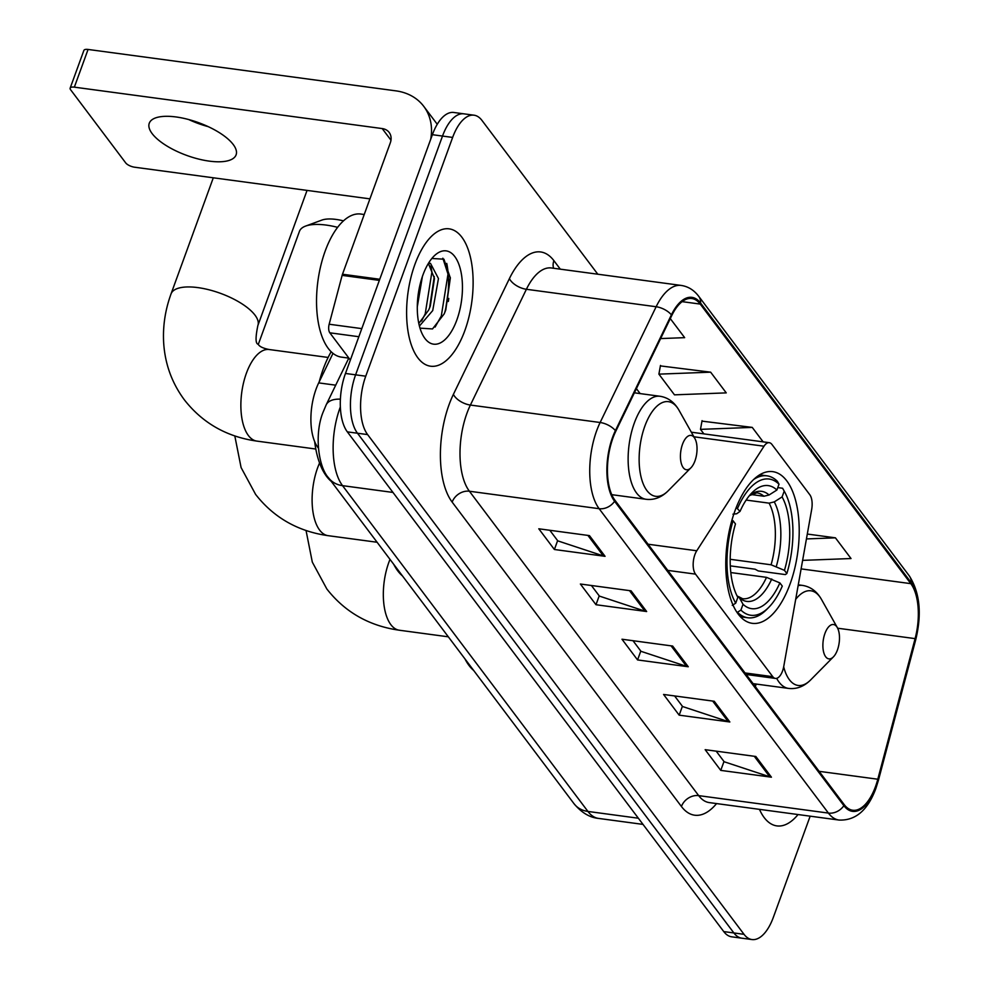 <?xml version="1.0" encoding="UTF-8"?>
<svg xmlns="http://www.w3.org/2000/svg" width="989" height="989" viewBox="0 0 989 989"><rect width="100%" height="100%" fill="white"/><g stroke="black" fill="none" stroke-linecap="round" stroke-linejoin="round"><path stroke-width="1.48" d="M782.534 671.012A14.439 6.713 97.7 0 0 783.783 666.289L811.672 509.471A14.439 6.713 97.7 0 0 809.793 494.723L771.914 444.42A14.439 6.713 97.7 0 0 769.257 442.689A14.439 6.713 97.7 0 0 764.015 446.212L696.763 550.774A14.439 6.713 97.7 0 0 695.514 574.127L772.755 676.674A14.439 6.713 97.7 0 0 775.401 678.417A14.439 6.713 97.7 0 0 782.534 671.012M790.05 584.066A76.524 35.567 97.7 0 0 772.693 471.642A76.524 35.567 97.7 0 0 734.938 510.905A76.524 35.567 97.7 0 0 752.295 623.33A76.524 35.567 97.7 0 0 790.05 584.066M318.359 448.066L317.951 447.535A43.318 20.139 -82.3 0 1 318.693 382.891L332.996 353.333M597.801 274.213L481.964 120.423A43.318 20.139 97.7 0 0 474.015 115.194L453.741 112.474A43.318 20.139 97.7 0 0 432.378 134.689L345.47 373.459A43.318 20.139 97.7 0 0 347.349 431.872L723.75 931.589A43.318 20.139 97.7 0 0 731.699 936.818L741.837 938.19A43.318 20.139 97.7 0 1 733.887 932.961A43.318 20.139 97.7 0 0 741.837 938.19L751.974 939.55A43.318 20.139 97.7 0 0 773.349 917.335L810.164 816.172M474.015 115.194A43.318 20.139 97.7 0 0 452.641 137.422L365.745 376.191A43.318 20.139 97.7 0 0 367.611 434.591L357.486 433.231L733.887 932.961L357.486 433.231A43.318 20.139 97.7 0 1 355.607 374.819A43.318 20.139 97.7 0 0 357.486 433.231L347.349 431.872M452.641 137.422L442.503 136.062L355.607 374.819L442.503 136.062A43.318 20.139 97.7 0 1 463.878 113.834A43.318 20.139 97.7 0 0 442.503 136.062L432.378 134.689M464.818 330.66A69.304 32.217 97.7 0 0 449.105 228.842A69.304 32.217 97.7 0 0 414.91 264.397A69.304 32.217 97.7 0 0 430.623 366.214A69.304 32.217 97.7 0 0 464.818 330.66A69.304 32.217 97.7 0 0 449.105 228.842A69.304 32.217 97.7 0 0 414.91 264.397A69.304 32.217 97.7 0 0 430.623 366.214A69.304 32.217 97.7 0 0 464.818 330.66M875.512 786.539A46.199 21.474 -82.3 0 1 852.716 810.238A46.199 21.474 -82.3 0 1 844.235 804.663L614.96 500.273A46.199 21.474 -82.3 0 1 615.751 431.328L671.754 315.565A46.199 21.474 -82.3 0 1 691.756 298.505A46.199 21.474 -82.3 0 1 700.237 304.08L910.807 583.646A46.199 21.474 -82.3 0 1 915.097 638.622L877.799 779.221A46.199 21.474 -82.3 0 1 875.512 786.539M875.92 787.096A47.361 22.018 97.7 0 0 878.269 779.592L915.579 638.993A47.361 22.018 97.7 0 0 911.178 582.645L700.608 303.079A47.361 22.018 97.7 0 0 671.407 314.836L615.405 430.611A47.361 22.018 97.7 0 0 614.589 501.275L843.877 805.676A47.361 22.018 97.7 0 0 875.92 787.096M448.771 298.443A57.758 26.851 -82.3 0 1 448.338 301.472M589.469 535.618L538.795 528.794L554.396 549.501L605.07 556.325L589.469 535.618M549.822 530.277L557.796 540.872L603.364 555.929A11.547 9.26 -37 0 0 605.07 556.325M557.623 540.637L554.396 549.501M631.069 590.829L580.382 584.017L595.984 604.724L646.658 611.536L631.069 590.829M591.41 585.5L599.396 596.095L644.952 611.153A11.547 9.26 -37 0 0 646.658 611.536M599.21 595.848L595.984 604.724M755.843 756.486L705.157 749.674L720.758 770.382L771.432 777.193L755.843 756.486M716.184 751.158L724.171 761.753L769.739 776.81A11.547 9.26 -37 0 0 771.432 777.193M723.985 761.505L720.758 770.382M714.243 701.275L663.57 694.451L679.171 715.158L729.845 721.982L714.243 701.275M674.597 695.935L682.583 706.529L728.139 721.587A11.547 9.26 -37 0 0 729.845 721.982M682.398 706.294L679.171 715.158M672.656 646.052L621.982 639.228L637.571 659.935L688.257 666.759L672.656 646.052M633.009 640.711L640.983 651.318L686.551 666.363A11.547 9.26 -37 0 0 688.257 666.759M640.798 651.071L637.571 659.935M759.465 809.361A69.304 32.217 97.7 0 0 776.884 825.902A69.304 32.217 97.7 0 0 798.049 814.54A69.304 32.217 97.7 0 1 776.884 825.902A69.304 32.217 97.7 0 1 759.465 809.361M367.611 434.591L744.025 934.321A43.318 20.139 97.7 0 0 751.974 939.55M660.627 338.572L684.66 337.657L670.295 318.594M802.623 560.367L851.022 558.538L835.421 537.831L807.296 534.048M710.646 372.173L658.897 374.139L674.486 394.846L726.247 392.88L710.646 372.173L660.392 365.905M763.137 441.86L752.246 427.396L701.98 421.129M752.246 427.396L700.484 429.362L703.896 433.887M700.484 429.362L702.066 420.646M835.421 537.831L806.431 538.931M658.897 374.139L660.479 365.423M337.608 227.334A46.199 17.419 -160 0 0 305.626 226.073L321.845 220.102A31.759 11.979 20 0 1 343.455 220.868M305.626 226.073A46.199 17.419 -160 0 0 299.444 231.364L258.302 344.395M750.985 494.512L763.904 496.243L769.059 494.995L776.897 490.025A62.084 28.854 97.7 0 0 751.986 492.757A62.084 28.854 97.7 0 0 740.044 511.387L736.224 507.505M777.774 487.589L782.596 488.245L784.215 491.113A68.723 31.945 97.7 0 1 784.376 491.409A68.723 31.945 97.7 0 1 786.861 573.533L784.45 570.344A62.084 28.854 97.7 0 0 782.089 496.923L774.263 501.893L769.108 503.154L746.139 500.063M730.191 559.292L771.086 564.793L784.45 570.344M393.733 564.336A79.417 36.914 97.7 0 0 402.436 575.895M786.861 573.533L785.365 574.584L758.254 570.937L755.126 569.207L730.302 565.869M737.633 508.185A68.723 31.945 97.7 0 1 779.011 484.202L777.403 481.334A71.616 33.292 97.7 0 0 766.97 475.833A71.616 33.292 97.7 0 0 753.544 479.578M783.115 489.159A71.616 33.292 97.7 0 0 782.868 488.727A71.616 33.292 97.7 0 0 782.596 488.245M731.922 520.202L733.059 520.758A68.723 31.945 97.7 0 0 735.705 603.179L732.256 605.367M733.059 520.758L735.47 523.947A62.084 28.854 97.7 0 0 737.831 597.368L735.705 603.179M779.011 484.202L776.897 490.025M782.089 496.923L784.215 491.113M740.044 511.387L736.669 513.761L732.96 514.181M768.787 607.357A68.723 31.945 97.7 0 1 740.909 610.077L737.46 612.265A71.616 33.292 97.7 0 0 747.882 617.779A71.616 33.292 97.7 0 0 766.623 609.545L768.787 607.357A68.723 31.945 97.7 0 0 782.287 586.106L779.876 582.904L766.512 577.353L730.809 572.557M740.909 610.077L743.023 604.267A62.084 28.854 97.7 0 0 779.876 582.904M736.916 595.638L739.364 597.752L743.023 604.267M824.95 633.417A17.332 8.048 97.7 0 0 824.146 653.803A17.332 8.048 97.7 0 0 833.406 656.881A17.332 8.048 97.7 0 0 837.423 649.983A17.332 8.048 97.7 0 0 837.349 627.656A17.332 8.048 97.7 0 0 824.95 633.417M464.966 658.909A79.417 36.914 97.7 0 0 473.669 670.455M682.497 444.296A17.332 8.048 97.7 0 0 681.693 464.669A17.332 8.048 97.7 0 0 690.965 467.76A17.332 8.048 97.7 0 0 694.97 460.862A17.332 8.048 97.7 0 0 694.896 438.535A17.332 8.048 97.7 0 0 682.497 444.296M331.167 351.713A79.417 36.914 97.7 0 0 323.131 369.28A79.417 36.914 97.7 0 0 319.2 381.865M314.65 441.564A79.417 36.914 97.7 0 0 331.216 481.334M208.246 126.654A46.199 17.419 20 0 1 188.714 119.545M152.133 133.589A46.199 17.419 -160 0 0 198.208 158.957A46.199 17.419 -160 0 0 236.099 154.853A46.199 17.419 -160 0 0 233.219 144.505A46.199 17.419 -160 0 0 187.144 119.137A46.199 17.419 -160 0 0 149.265 123.242A46.199 17.419 -160 0 0 152.133 133.589M358.846 336.717L329.832 332.811L350.353 360.045M430.685 139.325A57.758 46.273 -37 0 0 423.774 106.379A57.758 46.273 -37 0 0 395.934 90.864L88.07 49.45L74.348 87.156L382.211 128.57A14.439 11.571 143 0 1 389.172 132.439A14.439 11.571 143 0 1 390.309 142.836L342.491 274.237L379.764 279.257M74.348 87.156A7.22 2.72 -160 0 0 70.157 88.132L83.88 50.427A7.22 2.72 20 0 1 88.07 49.45M70.157 88.132A7.22 2.72 -160 0 0 70.615 89.752L125.714 162.913A7.22 2.72 -160 0 0 134.652 167.215L369.923 198.863M329.832 332.811A7.22 3.35 -82.3 0 1 329.164 324.231L342.132 275.375A7.22 3.35 -82.3 0 1 342.491 274.237M364.224 214.514L360.8 214.044A72.197 33.552 97.7 0 0 325.183 251.082A72.197 33.552 97.7 0 0 341.551 357.14L348.907 358.129M422.39 276.524L417.296 306.85M428.336 263.494L430.475 263.334L438.461 278.552L432.712 310.583L419.41 326.049M428.398 263.482L434.48 278.453L430.302 306.083L428.682 310.039L418.817 323.477M456.819 320.028A47.064 21.882 97.7 0 0 458.995 264.669A47.064 21.882 97.7 0 0 433.825 256.287A47.064 21.882 97.7 0 0 422.921 275.029A47.064 21.882 97.7 0 0 423.144 335.704A47.064 21.882 97.7 0 0 456.819 320.028M420.004 328.15L432.514 328.941L444.16 313.933L445.767 309.965L450.341 278.02L443.925 259.205L431.995 258.475M442.837 258.203L448.005 274.114L441.304 315.998L435.086 327.075M430.883 265.93L431.909 271.95L425.221 313.834L421.586 320.992M450.292 277.415L445.384 310.966M434.27 276.5L429.609 307.863M335.691 385.178L318.693 382.891M764.015 446.212L693.907 436.779M696.763 550.774L648.067 544.222M695.514 574.127L667.773 570.393M772.755 676.674L745.014 672.94M340.364 406.887A57.758 26.851 97.7 0 0 340.031 407.777A57.758 26.851 97.7 0 0 342.54 485.648L587.923 811.437A57.758 26.851 97.7 0 0 598.518 818.41C589.642 817.544 581.47 812.624 574.003 803.674L328.62 477.885A28.879 23.13 143 0 0 342.54 485.648L392.967 492.435M638.362 818.224L587.923 811.437A28.879 23.13 143 0 1 574.003 803.674M340.401 399.173A28.879 14.736 -154.2 0 0 326.185 404.847L348.796 358.117M723.75 931.589L744.025 934.321M345.47 373.459L365.745 376.191M716.555 803.587A72.197 33.552 -82.3 0 1 681.433 806.492L452.158 502.103A14.439 11.571 143 0 1 469.404 491.236L698.679 795.626A57.758 26.851 97.7 0 0 709.274 802.598L839.006 820.054A57.758 26.851 -82.3 0 1 828.411 813.082A14.439 11.571 -37 0 0 843.877 805.676M452.158 502.103A72.197 33.552 -82.3 0 1 449.031 404.761A72.197 33.552 -82.3 0 1 453.395 394.364L509.409 278.601A72.197 33.552 -82.3 0 1 553.902 260.663L560.306 269.169M466.907 413.365A57.758 26.851 97.7 0 0 469.404 491.236L599.136 508.692A57.758 26.851 -82.3 0 1 600.138 422.501L656.14 306.738A57.758 26.851 -82.3 0 1 681.137 285.425L551.405 267.97A57.758 26.851 97.7 0 0 526.395 289.283L470.393 405.057A57.758 26.851 97.7 0 0 466.907 413.365M839.006 820.054C855.51 820.771 867.786 810.238 875.871 788.468L878.405 780.37A14.439 3.35 -165.1 0 0 878.269 779.592M878.405 780.37L915.715 639.772C922.02 613.823 919.869 592.51 909.262 575.833A14.439 11.571 143 0 1 911.178 582.645M700.608 303.079A14.439 11.571 -37 0 0 698.691 296.267C693.981 290.074 688.134 286.464 681.137 285.425M671.407 314.836A14.439 7.368 -154.2 0 0 656.14 306.738L526.395 289.283A14.439 7.368 25.8 0 1 509.409 278.601M915.715 639.772A14.439 3.35 -165.1 0 0 915.579 638.993M615.405 430.611A14.439 7.368 -154.2 0 0 600.138 422.501L470.393 405.057A14.439 7.368 25.8 0 1 453.395 394.364M614.589 501.275A14.439 11.571 143 0 1 599.136 508.692L828.411 813.082L698.679 795.626A14.439 11.571 143 0 0 681.433 806.492M553.593 268.266A14.439 11.571 143 0 1 553.902 260.663M700.237 304.08L682.113 301.645M877.799 779.221L819.127 771.333M915.097 638.622L837.634 628.213M755.386 686.7L756.091 684.054M910.807 583.646L801.102 568.885M640.143 393.597L636.409 388.64M671.086 645.842L686.551 666.363M712.673 701.053L728.139 721.587M754.273 756.276L769.739 776.81M629.499 590.618L644.952 611.153M587.899 535.408L603.364 555.929M377.106 542.256L328.101 535.667A46.199 21.474 -82.3 0 1 319.632 530.092A46.199 21.474 -82.3 0 1 317.63 467.797A46.199 21.474 -82.3 0 1 319.571 462.976M763.904 496.243A53.418 24.836 97.7 0 0 756.857 492.819L749.402 495.625M771.086 564.793A53.418 24.836 97.7 0 0 769.108 503.154M769.059 494.995A55.532 25.813 97.7 0 0 749.501 495.514M776.328 566.413A55.532 25.813 97.7 0 0 774.263 501.893M739.364 597.752A55.532 25.813 97.7 0 0 771.754 578.973M738.412 596.565L742.615 598.716A53.418 24.836 97.7 0 0 766.512 577.353M448.326 636.817L399.333 630.228A46.199 21.474 -82.3 0 1 390.853 624.652A46.199 21.474 -82.3 0 1 388.85 562.358A46.199 21.474 -82.3 0 1 390 559.391M783.684 666.809A47.744 22.191 97.7 0 0 810.621 679.95L833.406 656.881M776.662 678.33A51.984 24.156 97.7 0 0 788.604 688.418C796.701 689.333 804.045 686.502 810.621 679.95M798.271 584.833L802.462 585.401A51.984 24.156 97.7 0 0 798.123 585.636M802.462 585.401C810.51 586.662 816.852 591.323 821.463 599.396A47.744 22.191 97.7 0 0 795.688 599.359M315.812 449.031L256.88 441.106A46.199 21.474 -82.3 0 1 248.4 435.531A46.199 21.474 -82.3 0 1 246.397 373.224A46.199 21.474 -82.3 0 1 269.193 349.525C263.049 348.301 259.378 346.546 258.191 344.234C255.471 343.801 255.372 337.558 257.882 325.492L307.047 190.407M256.88 441.106C226.741 436.841 202.584 423.082 184.374 399.84C171.938 383.04 165.027 364.051 163.667 342.849C162.728 326.296 165.188 309.977 171.048 293.894A46.199 17.419 20 0 1 208.939 289.777A46.199 17.419 20 0 1 255.001 315.145A46.199 17.419 20 0 1 257.882 325.492M634.382 392.818L660.009 396.268C668.057 397.529 674.399 402.202 679.01 410.274A47.744 22.191 97.7 0 0 644.84 426.16A47.744 22.191 97.7 0 0 642.64 482.323A47.744 22.191 97.7 0 0 668.168 490.816L690.965 467.76M660.009 396.268A51.984 24.156 97.7 0 0 634.357 422.933A51.984 24.156 97.7 0 0 646.151 499.297C654.248 500.211 661.592 497.38 668.168 490.816M382.211 128.57L390.976 140.203M379.343 280.382L342.132 275.375M329.164 324.231L361.789 328.62M444.753 312.549A57.758 26.851 97.7 0 0 446.744 263.395M769.257 442.689L691.336 432.193M775.401 678.417L746.176 674.486M328.62 477.885C318.507 467.315 313.896 433.973 323.292 411.696L326.185 404.847M598.518 818.41L643.011 824.393M909.262 575.833L698.691 296.267M328.101 535.667C297.973 531.402 273.805 517.643 255.607 494.401L241.093 467.562L234.813 435.951M759.614 474.844L766.97 475.833M784.376 491.409L782.868 488.727M740.526 616.79L747.882 617.779M399.333 630.228C369.194 625.963 345.037 612.203 326.827 588.962L312.314 562.123L306.046 530.512M753.086 683.646L788.604 688.418M837.349 627.656L821.463 599.396M171.048 293.894L213.303 177.797M611.771 494.673L646.151 499.297M694.896 438.535L679.01 410.274M328.125 357.449L269.193 349.525M423.774 106.379L437.249 124.268"/></g></svg>
